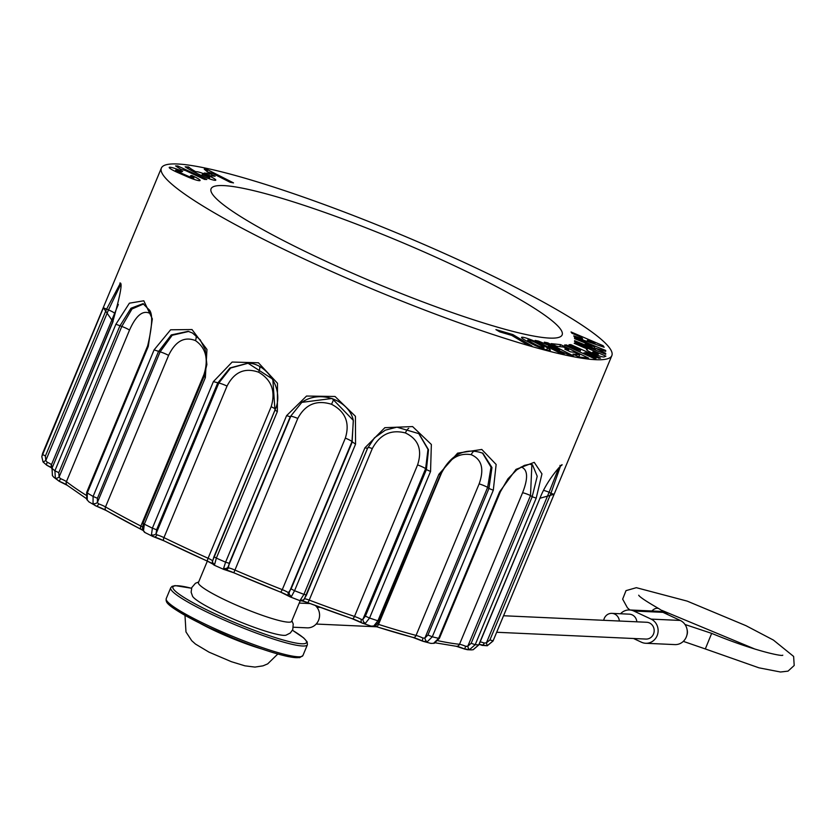 <?xml version="1.0" encoding="UTF-8"?>
<svg xmlns="http://www.w3.org/2000/svg" width="836" height="836" viewBox="0 0 836 836"><rect width="100%" height="100%" fill="white"/><g stroke="black" fill="none" stroke-linecap="round" stroke-linejoin="round"><path stroke-width="1.25" d="M207.725 169.802L233.505 182.896L230.025 182.227L213.013 173.595L207.464 171.882L204.245 169.144L207.725 169.802L207.014 171.495M208.801 175.226L209.502 173.543L215.134 176.239L209.878 175.738L204.235 173.052L209.502 173.543M207.318 176.114L202.197 174.494L209.648 177.598L207.318 176.114M188.643 166.981A30.702 3.856 22.6 0 0 195.938 171.819A10.774 1.348 -157.4 0 1 206.596 174.86A10.774 1.348 -157.4 0 1 215.782 180.148A10.774 1.348 -157.4 0 1 202.187 175.874A33.231 4.17 -157.4 0 1 185.143 166.813L188.643 166.981L187.975 168.6M195.938 171.819L195.561 172.707M177.807 165.977L206.847 179.479L204.611 179.426L185.446 170.513L180.889 169.374L175.57 165.915L177.807 165.977L177.347 167.075M179.447 172.352L188.581 176.375A4.88 0.617 22.6 0 0 193.868 177.922A4.88 0.617 22.6 0 0 190.462 175.842L191.747 175.476A11.61 1.453 -157.4 0 1 200.086 180.503A11.61 1.453 -157.4 0 1 187.285 176.73L178.152 172.718A11.62 1.463 -157.4 0 1 169.217 167.43A11.62 1.463 -157.4 0 1 182.624 171.464L181.328 171.829A4.88 0.617 22.6 0 0 175.727 170.147A4.88 0.617 22.6 0 0 179.447 172.352L179.123 173.146M188.581 176.375L188.257 177.148M191.747 175.476L191.413 176.291M587.875 341.705L588.23 340.848L595.023 343.157L594.657 344.014M595.023 343.157L587.624 339.97L587.029 341.412M587.624 339.97L588.23 340.848M604.167 347.264L574.645 337.19L573.747 335.873L582.64 338.956L581.563 337.389L571.928 333.23L571.061 331.976L603.08 345.686L604.167 347.264M582.284 339.803L582.64 338.956M602.641 346.741L603.08 345.686M594.574 349.511L595.148 349.751M595.065 349.95L595.755 348.309L605.703 353.377L605.703 354.286L574.593 341.579L574.593 340.67L594.814 348.925L585.169 343.983L594.814 346.919L574.593 338.653L574.604 337.744L605.713 350.462L605.703 351.371L595.755 348.309M605.379 354.161L605.703 353.377M594.49 349.709L594.814 348.925M594.124 348.581L594.814 346.919M605.368 351.266L605.713 350.462M597.75 355.384L598.398 353.837L593.497 351.705L592.703 352.06L597.635 354.161L598.398 353.837M587.374 349.04L574.196 343.324L575.272 342.865L605.912 356.178L604.073 356.951A9.593 1.202 -157.4 0 1 594.302 354.004A9.593 1.202 -157.4 0 1 586.506 349.469A9.593 1.202 -157.4 0 1 586.611 349.364L587.374 349.04L586.924 350.106M575.272 342.865L574.949 343.648M598.722 358.226L586.527 352.698L583.894 352.886L596.089 358.414L594.271 358.55L564.519 345.049L566.338 344.923L577.937 350.19L580.581 350.002L568.982 344.735L570.8 344.61L600.551 358.101L598.722 358.226M583.559 353.691L583.894 352.886M566.003 345.728L566.338 344.923M577.603 350.995L577.937 350.19M579.766 351.966L580.581 350.002M570.465 345.414L570.8 344.61M559.765 346.626L560.59 344.641L588.544 358.069L579.129 357.045L572.984 354.098L579.672 354.819L578.805 356.888M579.672 354.819L574.353 352.269L570.392 351.841L564.802 349.155L568.762 349.584L568.25 350.806M568.762 349.584L563.454 347.034L556.766 346.313L551.175 343.627L560.59 344.641M547.423 343.763L547.799 342.854L573.59 355.948L570.1 355.279L548.458 346.167L564.185 354.15L560.883 353.513L535.092 340.43L538.405 341.057L538.039 341.924M538.405 341.057L559.535 349.908L559.211 350.692M559.535 349.908L544.32 342.185L547.799 342.854M548.458 346.167L548.102 347.024M542.836 346.543A40.556 5.089 22.6 0 0 535.677 342.666A5.434 0.679 22.6 0 0 530.609 340.545A5.434 0.679 22.6 0 0 527.819 340.022A5.434 0.679 22.6 0 0 529.01 341.025A40.556 5.089 22.6 0 0 536.179 344.902A5.434 0.679 22.6 0 0 541.237 347.024A5.434 0.679 22.6 0 0 544.027 347.536A5.434 0.679 22.6 0 0 542.836 346.543M538.562 344.171L538.938 343.262A28.946 3.637 -157.4 0 1 547.486 347.88L546.671 349.856M547.486 347.88A12.007 1.505 -157.4 0 1 550.328 350.221A12.007 1.505 -157.4 0 1 544.017 349.03A12.007 1.505 -157.4 0 1 532.699 344.254A57.715 7.242 -157.4 0 1 524.151 339.625A12.059 1.515 -157.4 0 1 521.528 337.41A12.059 1.515 -157.4 0 1 527.704 338.559A12.059 1.515 -157.4 0 1 538.938 343.262M511.757 335.403L499.75 331.871L495.915 329.593L512.834 334.567L531.989 345.989L527.077 344.547L511.757 335.403M512.343 335.748L512.834 334.567M223.651 185.592A190.138 23.857 -157.4 0 1 424.657 252.2A190.138 23.857 -157.4 0 1 562.137 334.912A190.138 23.857 -157.4 0 1 377.433 283.864A190.138 23.857 -157.4 0 1 211.069 188.779A190.138 23.857 -157.4 0 1 223.651 185.592M345.341 438.127A6.73 0.846 -157.4 0 1 351.977 441.627L289.266 592.275A3.365 2.916 40.6 0 0 291.524 596.329L289.925 596.716A3.365 2.947 125.9 0 1 288.389 592.672A6.73 0.846 22.6 0 0 282.275 589.652L280.802 592.222L233.819 572.785L297.773 418.449C305.286 404.352 316.551 399.639 331.568 404.29C345.467 411.605 350.065 422.88 345.341 438.127L282.275 589.652A232.199 29.135 -157.4 0 1 258.439 579.985A232.199 29.135 -157.4 0 1 234.697 569.964A6.73 0.846 22.6 0 0 228.353 567.832A3.365 2.999 98.2 0 1 224.351 569.577L223.64 568.25L225.595 562.179L286.602 415.628L290.228 416.756L301.817 402.367L332.07 398.469L353.294 420.351L352.113 442.359L291.106 588.91L288.389 592.672A210.327 26.386 22.6 0 0 288.639 592.766M543.557 490.418A6.73 0.846 -157.4 0 1 549.095 492.247L558.741 467.899M560.423 466.321L550.903 493.386L554.122 494.264L493.031 641.034L487.242 645.768L479.122 644.389M487.242 645.768L486.385 642.894L549.095 492.247L550.903 493.386L489.906 639.948L486.385 642.894L484.201 643.041A3.365 1.024 110.3 0 1 482.247 645.434A3.365 1.024 110.3 0 1 482.111 645.361A10.095 1.264 22.6 0 0 479.143 644.347M489.906 639.948L493.115 640.825L487.263 645.747L482.111 645.361M473.301 649.677A3.365 1.129 -102.7 0 1 473.218 649.708A3.365 1.129 -102.7 0 1 473.124 649.718L478.756 644.859L539.962 498.246C547.893 477.513 565.439 460.521 561.531 465.547L559.942 465.422M471.347 649.896L473.124 649.718M539.753 498.308L554.122 494.264M106.872 298.974L105.493 302.298M52.24 467.125A232.199 29.135 -157.4 0 1 51.424 464.795A6.73 0.846 22.6 0 0 47.224 462.235A3.365 0.92 114.7 0 0 46.826 465.276A3.365 0.92 114.7 0 0 46.952 465.307L43.033 461.942L41.842 456.655M41.852 456.508L103.403 307.773L108.492 309.937L45.781 460.584L43.044 461.963L41.8 456.686L42.678 453.196A243.976 30.608 22.6 0 0 42.396 454.335L45.395 456.017L106.402 309.466L120.112 283.697M51.226 466.676A3.365 3.323 169.9 0 1 51.424 464.795L118.346 304.429M114.49 313.27A6.73 0.846 22.6 0 0 108.492 309.937L120.353 285.139M47.224 462.235L45.781 460.584L45.395 456.017M52.083 468.014L52.386 475.569A3.365 1.223 -31.9 0 0 52.469 475.663L53.765 477.21M113.09 321.452L51.978 468.275L52.469 475.663M103.403 307.773L112.985 321.724M85.962 495.173A232.199 29.135 -157.4 0 1 76.431 488.903A232.199 29.135 -157.4 0 1 66.431 481.64A6.73 0.846 22.6 0 0 60.537 478.662L59.22 481.296L53.734 477.189M66.88 484.953A10.095 1.264 22.6 0 0 59.199 481.264L55.375 478.171L54.894 470.793L115.901 324.232L121.795 326.448L59.084 477.095A3.365 1.223 148.1 0 1 55.375 478.171M67.214 485.288A3.365 3.03 127.9 0 1 66.431 481.64L129.507 330.126C135.902 315.715 142.59 310.083 149.56 313.218L150.344 313.824M129.507 330.126A6.73 0.846 22.6 0 0 121.795 326.448L131.994 308.986L143.677 303.917M60.537 478.662L59.084 477.095L58.792 472.674L119.799 326.113L131.001 308.223L143.04 303.667L148.494 309.174C152.978 312.34 152.706 324.567 147.659 345.853L148.275 346.407L87.268 492.968L87.237 499.991L88.982 501.924M147.659 345.853L86.651 492.414L86.756 499.479A3.365 2.027 -27.7 0 0 87.237 499.991M115.901 324.232L129.402 303.175L143.802 300.793L152.34 318.892L148.275 346.407M122.516 519.553A228.834 28.706 -157.4 0 1 106.559 510.66A3.365 2.372 119.8 0 1 106.141 510.482A3.365 2.372 119.8 0 1 105.514 506.929L168.59 355.415C175.466 341.172 184.411 336.239 195.446 340.586C205.907 347.86 208.749 359.177 203.953 374.538L140.876 526.063A232.199 29.135 -157.4 0 1 122.307 516.282A232.199 29.135 -157.4 0 1 105.514 506.929A6.73 0.846 22.6 0 0 98.638 503.878A3.365 1.359 109.4 0 1 96.412 506.177A3.365 1.359 109.4 0 1 96.234 506.073L88.929 501.893M142.611 530.212L106.162 510.503L95.043 505.54L93.036 503.45L93.099 496.438L154.096 349.876L160.104 351.841L97.394 502.488A3.365 2.027 152.3 0 1 93.036 503.45M168.59 355.415A6.73 0.846 22.6 0 0 160.104 351.841L172.185 335.278L188.675 331.464M98.638 503.878L97.394 502.488L97.425 498.277L158.422 351.716L171.265 334.922L188.163 331.328M143.416 523.158L142.298 529.366A3.365 2.623 -16.3 0 0 143.489 530.745L144.983 532.438M204.423 376.597L205.363 377.6L144.356 524.162L143.489 530.745M154.096 349.876L170.628 329.792L192.008 329.551L206.962 349.448L205.363 377.6M153.584 536.743L153.96 536.9A3.365 2.32 105.7 0 1 153.584 536.743L151.473 534.737L152.382 528.174L213.389 381.624L218.792 383.045L156.081 533.692A3.365 2.623 163.7 0 1 151.473 534.737M271.157 406.745L208.08 558.26A232.199 29.135 -157.4 0 1 185.519 547.904A232.199 29.135 -157.4 0 1 163.95 537.611L227.026 386.086C234.289 371.957 244.833 367.338 258.658 372.219C271.658 379.889 275.817 391.394 271.157 406.745A6.73 0.846 -157.4 0 1 275.368 409.055M227.026 386.086A6.73 0.846 22.6 0 0 218.792 383.045L230.631 368.018L248.24 363.2M212.595 560.893A6.73 0.846 22.6 0 0 208.08 558.26A3.365 0.731 114.2 0 0 207.537 561.228L163.96 540.829A3.365 1.432 116 0 1 163.95 537.611A6.73 0.846 22.6 0 0 156.917 534.841L156.081 533.692L156.614 529.763L217.611 383.201L229.952 367.955L247.926 363.169L272.829 379.23L274.95 410.11L277.353 411.552L216.346 558.114L214.424 565.209M274.971 410.183L212.856 560.266A3.365 2.926 7.6 0 0 214.434 564.195M212.595 560.935A3.365 3.302 154.5 0 0 214.35 565.188M156.917 534.841A3.365 2.32 105.7 0 1 153.991 536.911L163.96 540.829A3.365 1.432 116 0 0 164.149 540.892A228.834 28.706 -157.4 0 0 185.143 550.924M213.389 381.624L232.147 362.051L258.428 362.782L277.489 383.264L277.353 411.552M224.351 569.577L233.819 572.785M297.773 418.449A6.73 0.846 22.6 0 0 290.782 416.307L228.071 566.954A3.365 2.926 -172.4 0 1 223.64 568.25M353.294 420.351C349.448 401.144 320.993 388.97 301.817 402.367L290.228 416.756L229.221 563.307L225.595 562.179A243.976 30.608 22.6 0 1 216.346 558.114L213.943 556.661L212.689 560.862M286.602 415.628L306.54 396.045L335.037 396.483L355.425 416.276L355.561 444.156L351.977 441.627L353.367 420.602M228.353 567.832L229.221 563.307M291.106 588.91L294.554 590.718L291.524 596.329M299.978 600.614L303.928 594.354L364.935 447.793L367.516 448.336M417.572 464.931L354.495 616.445A232.199 29.135 -157.4 0 1 332.268 608.629A232.199 29.135 -157.4 0 1 309.226 600.102L372.292 448.587C379.889 434.459 390.924 429.244 405.397 432.943C418.449 439.172 422.504 449.841 417.572 464.931A6.73 0.846 -157.4 0 1 425.628 468.63L427.98 449.371L418.721 433.508M372.292 448.587A6.73 0.846 22.6 0 0 368.028 447.312M300.093 600.656A3.365 3.323 62.6 0 0 302.789 600.53L302.799 600.52A3.365 3.323 62.6 0 0 304.105 599.297A3.365 2.916 -139.4 0 0 304.67 598.252L367.537 448.43L374.423 437.886L385.354 430.153L396.912 427.165L418.94 433.675L428.523 449.758L426.402 469.592L430.55 471.483L369.554 618.034L365.436 623.269L362.385 623.144A3.365 2.236 119.1 0 1 362.009 622.987A3.365 2.236 119.1 0 1 361.465 619.476A6.73 0.846 22.6 0 0 354.495 616.445A3.365 1.536 108.9 0 1 352.144 618.692A3.365 1.536 108.9 0 1 351.935 618.588A228.834 28.706 -157.4 0 1 330.325 610.991M365.436 623.269A3.365 2.571 63.1 0 1 362.918 619.277L425.628 468.63L426.402 469.592L365.395 616.153L362.918 619.277L361.465 619.476M371.842 626.363L362.385 623.144M304.116 599.287A3.365 2.916 -139.4 0 1 300.835 599.945M364.935 447.793L384.842 427.687L412.608 426.579L431.355 444.48L430.55 471.483M375.448 625.903A3.365 2.571 -116.9 0 1 373.744 626.018L371.351 626.101L375.427 625.913L379.492 621.075L377.903 620.803L438.91 474.242L440.499 474.514C448.002 459.706 460.95 445.651 482.894 453.258L491.965 467.523L488.945 488.475L493.292 490.23L432.285 636.792L427.28 641.755L422.901 641.264A3.365 1.254 115.5 0 0 423.068 641.306L431.01 643.427M373.744 626.018L377.903 620.803A243.976 30.608 22.6 0 1 369.554 618.034L365.395 616.153M479.122 483.908L416.056 635.423A232.199 29.135 -157.4 0 1 398.103 630.396A232.199 29.135 -157.4 0 1 378.53 624.387L441.596 472.873C449.11 458.63 458.985 452.579 471.232 454.7C481.797 459.277 484.42 469.017 479.122 483.908A6.73 0.846 -157.4 0 1 487.639 487.357L491.035 467.157L482.435 452.987M427.28 641.755A3.365 1.954 73.5 0 1 424.928 638.014L487.639 487.357L488.945 488.475L427.938 635.036L424.928 638.014L423.037 638.098A3.365 1.254 115.5 0 0 422.891 641.254L413.015 637.46A3.365 2.456 104.8 0 1 412.597 637.293A228.834 28.706 -157.4 0 1 395.606 632.538M438.91 474.242L457.595 453.154L481.787 449.454L496.145 464.482L493.292 490.23M430.958 643.407L433.581 643.302L438.628 638.338L499.625 491.787L500.377 491.819L507.922 478.819L516.669 469.926L524.329 465.401L529.616 464.22L532.49 464.806L537.214 476.269L532.187 496.741L536.21 498.141L475.203 644.702L469.592 649.562L464.649 649.018A10.095 1.264 22.6 0 0 456.864 646.291M521.1 466.958L521.141 466.958C527.861 469.498 528.342 478.098 522.573 492.77A6.73 0.846 -157.4 0 1 530.515 495.56L531.874 464.544M469.592 649.562A3.365 1.129 77.3 0 1 467.805 646.218L530.515 495.56L532.187 496.741L471.18 643.302L467.805 646.218L465.662 646.28L464.628 649.039L467.46 649.718M434.95 642.696A3.365 1.954 -106.5 0 1 434.239 643.271A3.365 1.954 -106.5 0 1 433.581 643.302M499.625 491.787L516.031 469.362L534.225 462.339L541.958 473.876L536.21 498.141M177.504 163.992A243.976 30.608 22.6 0 0 161.358 168.088A243.976 30.608 22.6 0 0 374.841 290.102A243.976 30.608 22.6 0 0 611.847 355.603A243.976 30.608 22.6 0 0 435.431 249.473A243.976 30.608 22.6 0 0 177.504 163.992M198.675 581.96L195.415 583.298L191.789 587.562L191.13 592.191L192.583 596.329A51.32 6.437 22.6 0 0 237.152 620.678A51.32 6.437 22.6 0 0 285.943 635.214L290.301 633.009L292.757 629.592L293.227 624.011L291.879 620.761M300.197 600.76L291.639 621.326A50.473 6.333 -157.4 0 1 242.607 607.772A50.473 6.333 -157.4 0 1 198.435 582.525L207.338 561.134M293.384 627.219L307.167 627.846A12.624 11.84 -87.4 0 0 318.767 619.779A12.624 11.84 -87.4 0 0 315.371 605.546M646.562 622.256A8.412 7.89 92.6 0 1 654.17 631.075A8.412 7.89 92.6 0 1 645.716 639.059M645.716 643.271L674.871 644.598A12.624 11.84 -87.4 0 0 686.962 634.848A12.624 11.84 -87.4 0 0 680.253 620.437L662.948 612.339A12.624 11.84 -87.4 0 0 658.716 611.294L629.56 609.966A12.624 11.84 92.6 0 1 633.792 611.011L651.098 619.11A12.624 11.84 92.6 0 1 657.807 633.521A12.624 11.84 92.6 0 1 645.716 643.271A12.624 11.84 92.6 0 1 641.473 642.226L633.531 638.505M620.552 613.76A12.624 11.84 92.6 0 1 629.56 609.966M603.728 620.302A8.412 7.89 92.6 0 1 611.868 613.363L629.362 614.167A8.412 7.89 92.6 0 1 636.844 621.817M611.868 613.363A8.412 7.89 92.6 0 1 619.351 621.023M262.023 649.039A50.473 6.333 -157.4 0 1 199.637 623.071M597.217 355.175L597.635 354.161M592.703 352.102L592.285 353.116M535.813 345.759L536.179 344.902M528.571 342.081L529.01 341.025M484.201 643.041A6.73 0.846 22.6 0 0 480.167 641.891M467.376 646.374A228.834 28.706 -157.4 0 1 466.237 646.447M478.85 644.629L478.756 644.859A243.976 30.608 22.6 0 1 475.203 644.702L471.18 643.302M42.73 453.081A243.976 30.608 22.6 0 0 42.678 453.196L161.358 168.088M51.445 467.627A10.095 1.264 22.6 0 0 46.952 465.307M120.792 283.717L119.893 283.038C122.767 282.108 120.415 294.93 112.85 321.515L51.978 468.275A243.976 30.608 22.6 0 0 54.894 470.793L58.792 472.674M149.56 313.218A6.73 5.727 124.4 0 0 149.863 312.35M86.651 492.414L87.268 492.968A243.976 30.608 22.6 0 0 93.099 496.438L97.425 498.277M195.446 340.586A6.73 4.201 118.4 0 0 195.843 335.278M142.057 526.701A6.73 0.846 22.6 0 0 140.876 526.063A3.365 1.797 117.2 0 0 141.138 529.418A3.365 1.797 117.2 0 0 141.409 529.512A228.834 28.706 -157.4 0 1 123.111 519.877M105.858 510.273A10.095 1.264 22.6 0 0 96.579 506.198M188.121 331.317L192.458 333.01L200.191 339.813L205.217 349.657L206.879 364.538L203.963 376.628L142.956 523.19L144.356 524.162A243.976 30.608 22.6 0 0 152.382 528.174L156.614 529.763M258.658 372.219A6.73 2.174 115.1 0 0 259.662 366.638M213.096 564.216L207.547 561.228A3.365 0.731 114.2 0 0 207.641 561.238A228.834 28.706 -157.4 0 1 185.404 551.049M212.856 563.924A10.095 1.264 22.6 0 0 207.641 561.238M163.793 540.714A10.095 1.264 22.6 0 0 154.326 536.963M214.006 556.619L274.95 410.11C285.003 389.492 266.423 362.887 247.905 363.169L248.574 363.221M331.568 404.29L333.783 399.148M290.228 596.904L280.76 592.181A228.834 28.706 -157.4 0 1 257.269 582.65A228.834 28.706 -157.4 0 1 233.871 572.775A10.095 1.264 22.6 0 0 225.668 569.849M288.848 596.016A10.095 1.264 22.6 0 0 280.854 592.222M355.561 444.156L294.554 590.718A243.976 30.608 22.6 0 0 303.928 594.354L306.53 594.992L304.304 598.827M405.397 432.943A6.73 2.393 109.8 0 1 408.741 428.345M363.075 623.457L352.123 618.692L307.408 602.547A3.365 0.846 110.7 0 0 309.226 600.102A6.73 0.846 22.6 0 0 304.492 598.816M306.509 594.887L367.453 448.483M361.748 622.799A10.095 1.264 22.6 0 0 352.343 618.734M301.671 600.823L307.408 602.547A3.365 0.846 110.7 0 1 307.314 602.484A10.095 1.264 22.6 0 0 302.078 600.802M330.021 610.886A228.834 28.706 -157.4 0 1 307.314 602.484M471.232 454.7A6.73 4.379 106.4 0 1 474.629 450.771M423.037 638.098A6.73 0.846 22.6 0 0 416.056 635.423A3.365 2.456 104.8 0 1 413.047 637.471L375.876 626.54A3.365 1.891 107.7 0 0 378.53 624.387A6.73 0.846 22.6 0 0 377.653 624.126M422.765 641.16A10.095 1.264 22.6 0 0 413.412 637.523M374.758 626.206L375.876 626.54A3.365 1.891 107.7 0 1 375.615 626.415M394.905 632.329A228.834 28.706 -157.4 0 1 376.169 626.592M379.136 620.688L440.499 474.514M427.938 635.036L432.285 636.792A243.976 30.608 22.6 0 0 438.628 638.338L439.381 638.37L500.377 491.819M465.662 646.28A6.73 0.846 22.6 0 0 459.507 644.284A232.199 29.135 -157.4 0 1 448.002 642.654A232.199 29.135 -157.4 0 1 437.98 640.71M522.573 492.77L459.507 644.284A3.365 3.083 95.9 0 1 456.404 646.291M310.104 603.571L299.236 603.069M651.934 610.98A8.412 5.455 -61.2 0 1 659.123 608.807M629.842 609.977L627.408 607.772L622.653 599.14L626.007 590.634L636.353 587.687L687.192 601.115L745.911 625.652L773.394 640.062L793.625 656.438L794.2 665.477L788.034 671.13L780.51 672.008L758.973 667.828L705.312 648.945L711.666 633.375M686.858 635.287A8.412 7.89 -87.4 0 0 687.108 629.759M662.948 612.339L633.792 611.011M651.098 619.11L680.253 620.437M191.528 588.272A72.356 9.081 22.6 0 0 191.068 601.638A72.356 9.081 22.6 0 0 283.279 640.021A72.356 9.081 22.6 0 0 292.443 630.281M292.454 630.25L303.687 637.92L307.146 641.829L307.408 644.755A74.038 9.29 -157.4 0 1 213.399 615.139A74.038 9.29 -157.4 0 1 170.701 587.854L166.218 598.639A74.038 9.29 22.6 0 0 208.906 625.924A74.038 9.29 22.6 0 0 302.914 655.539L299.643 657.66L288.483 656.647C274.678 653.679 256.464 647.607 233.819 638.422L208.77 627.47C161.045 604.334 167.336 601.335 166.124 600.697L166.218 598.639M300.552 656.72A72.356 9.081 -157.4 0 1 208.843 627.491A72.356 9.081 -157.4 0 1 167.043 601.147M209.178 178.747L209.648 177.598M201.716 175.654L202.197 174.494M175.215 171.38L175.727 170.147M193.367 179.134L193.868 177.922M592.264 353.105L592.703 352.06M544.027 347.536L543.484 348.842M527.819 340.022L527.255 341.36M473.207 649.708L478.955 644.807L539.962 498.246M611.847 355.603L493.01 641.066M51.707 468.432L51.215 466.645M51.895 468.035L46.837 465.276L43.044 461.963M86.756 499.479L89.013 501.934M86.359 498.58L67.256 485.308L59.22 481.296M142.298 529.366L144.576 532.333M152.967 536.534L144.492 532.292M212.668 563.579L214.392 565.272M224.09 569.546L214.319 565.24M300.061 600.718L290.165 596.883M302.799 600.52L299.988 600.687M467.397 649.718L471.379 649.896M464.628 649.039L456.351 646.291L435.368 642.832M439.381 638.38L434.208 643.281L430.927 643.407M646.667 622.266L503.565 615.745M320.366 607.396L316.938 607.239M645.904 639.07L496.678 632.267M376.691 626.801L316.175 624.043M638.694 595.211C639.655 596.988 646.416 601.492 658.987 608.723L668.549 614.962M661.903 610.385L755.316 649.227M684.997 624.492L711.676 633.375C755.117 651.338 783.227 656.741 782.768 655.173L782.747 655.184M705.312 648.945L683.325 641.369M191.528 588.241L175.132 585.608L172.049 586.37L170.701 587.854M307.408 644.755L302.914 655.539M277.824 654.003L267.677 663.878L263.037 665.832L254.99 667.086L244.969 665.843L231.373 661.694L208.99 652.143L195.488 644.065L191.716 640.689L185.979 631.943L184.986 615.359"/></g></svg>
